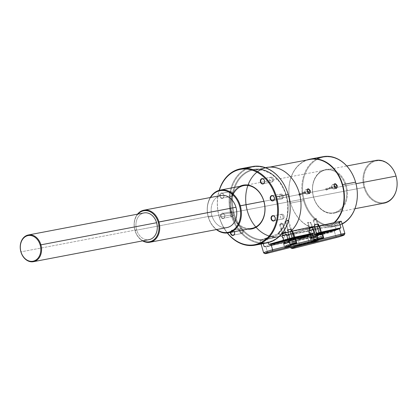 <?xml version="1.0" encoding="UTF-8"?>
<svg xmlns="http://www.w3.org/2000/svg" width="418" height="418" viewBox="0 0 418 418"><rect width="100%" height="100%" fill="white"/><g stroke="black" fill="none" stroke-linecap="round" stroke-linejoin="round"><path stroke-width="0.31" stroke-dasharray="2.09 1.57" d="M266.632 167.419A35.347 27.457 -100.8 0 0 245.779 204.036A35.347 27.457 -100.8 0 0 274.767 237.215L275.629 236.933A35.075 27.248 79.2 0 1 246.212 204.433A35.075 27.248 79.2 0 1 266.851 167.655A35.075 27.248 79.2 0 1 298.238 189.965A35.075 27.248 79.2 0 1 290.285 231.52L291.774 231.164L291.127 231.467L288.044 220.788L288.676 220.469L286.549 219.915L288.044 220.788L285.045 221.519L286.549 219.915L288.044 220.788L288.692 220.485L285.687 221.237L288.77 231.917L291.769 231.154L288.122 232.204L290.379 231.666A35.347 27.457 -100.8 0 0 288.608 174.839A35.347 27.457 -100.8 0 0 246.453 189.803A35.347 27.457 -100.8 0 0 274.767 237.215L324.713 227.69L340.325 222.146A35.347 27.457 79.2 0 1 329.812 227.34A35.347 27.457 79.2 0 1 324.713 227.69L318.155 228.939A35.347 27.457 -100.8 0 1 290.646 203.096A35.347 27.457 -100.8 0 0 318.155 228.939L318.683 228.724A35.075 27.248 -100.8 0 1 289.266 196.225A35.075 27.248 -100.8 0 1 309.905 159.446M291.701 231.144L291.884 231.494L316.348 226.833L318.516 226.034L318.756 226.373L332.906 223.677A35.075 27.248 -100.8 0 0 334.034 222.695A35.075 27.248 -100.8 0 1 332.906 223.677L333.768 223.395A35.347 27.457 -100.8 0 0 334.693 222.554A35.347 27.457 -100.8 0 1 333.768 223.395L314.895 227.397L318.516 226.034L318.756 226.373L291.884 231.494L291.701 231.144L291.884 231.494L290.379 231.666M313.15 229.231L309.597 230.255L313.15 229.231L311.232 222.585L310.475 222.449C311.682 222.674 310.919 222.82 308.186 222.888L307.418 222.689L310.475 222.449C311.682 222.674 310.919 222.82 308.186 222.888L307.418 222.689L310.475 222.449L312.518 229.524L310.464 230.125L312.032 229.994L309.623 230.454L313.474 229.404L312.032 229.994L318.683 228.724A35.075 27.248 -100.8 0 1 289.266 196.246A35.075 27.248 -100.8 0 1 309.869 159.451M279.564 224.696L280.201 224.414L283.284 235.094L286.293 234.341L285.64 234.644L282.558 223.964L279.553 224.717L283.211 223.661L282.558 223.964L283.19 223.651L281.063 223.092L282.558 223.964L279.564 224.696L281.063 223.092L282.558 223.964L285.64 234.644L282.636 235.386L286.283 234.336L283.65 235.235L285.16 235.115L282.678 235.585L286.617 234.519L285.16 235.115L309.623 230.454L310.229 229.957L308.186 222.888L310.229 229.957L312.518 229.524L310.475 222.449M307.841 188.847L305.574 189.861A2.268 1.416 -109.5 0 0 304.999 192.238L307.272 191.413L304.999 192.238A2.268 1.416 70.5 0 0 307.089 194.13A2.268 1.416 70.5 0 0 307.93 192.74M305.574 189.861A2.268 1.416 -109.5 0 1 307.115 190.425M304.941 190.702A2.268 1.416 -109.5 0 0 304.999 192.238L304.576 192.552A0.679 0.423 -109.5 0 1 305.417 192.39L298.577 194.678L299.22 195.243L299.419 194.516L298.765 193.962L298.577 194.678L326.327 189.391L299.419 194.516L305.417 192.39A0.679 0.423 70.5 0 1 304.9 193.043L306.07 193.879A2.268 1.416 70.5 0 0 307.591 193.79A2.268 1.416 70.5 0 0 307.8 191.705A2.268 1.416 -109.5 0 0 306.321 189.85A2.268 1.416 -109.5 0 0 304.941 190.702L304.56 192.087M306.07 193.879A2.268 1.416 70.5 0 1 304.999 192.238L304.576 192.552A0.679 0.423 70.5 0 0 304.9 193.043M304.576 192.552A0.679 0.423 70.5 0 0 305.417 192.39A0.679 0.423 -109.5 0 0 304.576 192.552L298.577 194.678L263.852 201.298L298.577 194.678L304.576 192.552M233.207 194.161A21.752 16.898 79.2 0 0 231.854 212.657L231.117 212.861A22.295 17.321 79.2 0 1 239.707 186.386A22.295 17.321 79.2 0 0 231.117 212.861A22.295 17.321 79.2 0 0 247.853 229.121A22.295 17.321 79.2 0 1 231.117 212.861L231.854 212.657A21.752 16.898 79.2 0 0 251.918 228.343A21.752 16.898 79.2 0 1 231.854 212.657L313.594 197.077A21.752 16.898 79.2 0 1 323.574 170.56A21.752 16.898 79.2 0 1 345.587 185.723A21.752 16.898 79.2 0 1 333.658 212.767A21.752 16.898 79.2 0 1 313.594 197.077L313.526 197.155A22.295 17.321 79.2 0 1 323.762 169.974A22.295 17.321 79.2 0 1 346.323 185.514A22.295 17.321 79.2 0 1 336.093 212.694A22.295 17.321 79.2 0 1 313.526 197.155A22.295 17.321 79.2 0 1 323.762 169.974A22.295 17.321 79.2 0 1 346.323 185.514A22.295 17.321 79.2 0 1 336.093 212.694A22.295 17.321 79.2 0 1 313.526 197.155L313.594 197.077A21.752 16.898 79.2 0 1 325.517 170.032A21.752 16.898 79.2 0 1 345.587 185.723L326.327 189.391L325.674 188.831L325.486 189.553L326.129 190.112L326.327 189.391L345.587 185.723A21.752 16.898 79.2 0 1 335.602 212.239A21.752 16.898 79.2 0 1 313.594 197.077L231.854 212.657A21.752 16.898 79.2 0 1 243.772 185.613L325.517 170.032M266.903 242.926A38.879 30.206 79.2 0 1 231.029 214.883L219.257 217.13A38.879 30.206 -100.8 0 1 219.173 190.347A38.879 30.206 -100.8 0 0 219.257 217.13L219.319 217.052A38.336 29.782 -100.8 0 1 219.345 190.3A38.336 29.782 -100.8 0 0 219.319 217.052A38.336 29.782 -100.8 0 0 227.476 232.972A38.336 29.782 -100.8 0 1 219.319 217.052L219.257 217.13A38.879 30.206 -100.8 0 0 227.303 232.988A38.879 30.206 -100.8 0 1 219.257 217.13L231.029 214.883A38.879 30.206 79.2 0 1 252.347 166.542M222.611 198.331A2.717 2.111 79.2 0 1 219.858 196.434A2.717 2.111 79.2 0 1 221.106 193.121A2.717 2.111 79.2 0 1 223.855 195.013A2.717 2.111 79.2 0 1 222.611 198.331L222.7 198.038A2.445 1.902 79.2 0 1 220.223 196.329A2.445 1.902 79.2 0 1 221.347 193.346A2.445 1.902 79.2 0 1 223.823 195.054A2.445 1.902 79.2 0 1 222.7 198.038A2.445 1.902 79.2 0 1 222.48 198.095A2.445 1.902 79.2 0 1 220.187 196.188A2.445 1.902 79.2 0 1 221.347 193.346A2.445 1.902 79.2 0 1 221.566 193.288A2.445 1.902 79.2 0 1 223.86 195.196A2.445 1.902 79.2 0 1 222.7 198.038L222.611 198.331A2.717 2.111 79.2 0 1 219.858 196.434A2.717 2.111 79.2 0 1 221.106 193.121A2.717 2.111 79.2 0 1 223.855 195.013A2.717 2.111 79.2 0 1 222.611 198.331M223.473 218.447A2.717 2.111 79.2 0 1 220.72 216.555A2.717 2.111 79.2 0 1 221.968 213.237A2.717 2.111 79.2 0 1 224.722 215.134A2.717 2.111 79.2 0 1 223.473 218.447L223.567 218.154A2.445 1.902 79.2 0 1 221.091 216.451A2.445 1.902 79.2 0 1 222.214 213.467A2.445 1.902 79.2 0 1 224.691 215.171A2.445 1.902 79.2 0 1 223.567 218.154A2.445 1.902 79.2 0 1 223.348 218.217A2.445 1.902 79.2 0 1 221.054 216.31A2.445 1.902 79.2 0 1 222.214 213.467A2.445 1.902 79.2 0 1 222.433 213.41A2.445 1.902 79.2 0 1 224.727 215.312A2.445 1.902 79.2 0 1 223.567 218.154L223.473 218.447A2.717 2.111 79.2 0 1 220.72 216.555A2.717 2.111 79.2 0 1 221.968 213.237A2.717 2.111 79.2 0 1 224.722 215.134A2.717 2.111 79.2 0 1 223.473 218.447M233.396 235.094L242.309 233.39A2.445 1.902 79.2 0 1 239.833 231.687A2.445 1.902 79.2 0 1 240.956 228.703L232.042 230.402A2.445 1.902 79.2 0 1 232.262 230.344A2.445 1.902 79.2 0 1 234.555 232.251A2.445 1.902 79.2 0 1 233.396 235.094L242.309 233.39A2.445 1.902 -100.8 0 0 243.433 230.407A2.445 1.902 -100.8 0 0 240.956 228.703L242.544 230.877L242.309 233.39A2.445 1.902 -100.8 0 0 243.469 230.548A2.445 1.902 -100.8 0 0 241.176 228.646A2.445 1.902 -100.8 0 0 240.956 228.703L242.544 230.877L242.309 233.39A2.445 1.902 79.2 0 1 242.09 233.453A2.445 1.902 79.2 0 1 239.796 231.546A2.445 1.902 79.2 0 1 240.956 228.703L232.042 230.402A2.445 1.902 79.2 0 0 230.804 232.371A2.445 1.902 79.2 0 1 232.042 230.402L231.802 230.172A2.717 2.111 79.2 0 0 230.417 232.445A2.717 2.111 79.2 0 1 231.802 230.172A2.717 2.111 79.2 0 1 234.414 231.682A2.717 2.111 79.2 0 0 231.802 230.172L232.042 230.402A2.445 1.902 79.2 0 1 234.367 231.692M260.874 243.286A38.879 30.206 79.2 0 1 231.029 214.883L231.765 214.68A38.336 29.782 79.2 0 1 249.358 167.942A38.336 29.782 79.2 0 1 288.159 194.657A38.336 29.782 79.2 0 1 270.561 241.4A38.336 29.782 79.2 0 1 231.765 214.68A38.336 29.782 79.2 0 1 249.358 167.942A38.336 29.782 79.2 0 1 288.159 194.657A38.336 29.782 79.2 0 1 270.561 241.4A38.336 29.782 79.2 0 1 231.765 214.68L231.029 214.883A38.879 30.206 79.2 0 1 246.604 168.423M277.427 234.137L282.27 233.213L278.336 233.756L260.236 240.183L278.336 233.756A35.891 27.881 -100.8 0 0 275.201 176.615A35.891 27.881 -100.8 0 0 232.863 191.643A35.891 27.881 -100.8 0 0 260.236 240.183L261.814 239.676A35.347 27.457 79.2 0 1 232.826 206.502A35.347 27.457 79.2 0 1 253.679 169.886A35.347 27.457 79.2 0 1 285.275 192.275A35.347 27.457 79.2 0 1 277.427 234.137L283.65 226.133L287.255 215.662L287.772 203.916L285.139 192.249L279.658 182.002L271.972 174.348L262.969 170.157L253.679 169.886A35.347 27.457 79.2 0 1 285.275 192.27A35.347 27.457 79.2 0 1 277.427 234.137L278.336 233.756A35.891 27.881 -100.8 0 0 275.201 176.615A35.891 27.881 -100.8 0 0 232.863 191.643A35.891 27.881 -100.8 0 0 260.236 240.183L274.767 237.21L261.814 239.676A35.347 27.457 79.2 0 1 232.826 206.502A35.347 27.457 79.2 0 1 253.679 169.886L265.367 167.655M291.884 231.494L287.934 232.539L290.285 231.52A35.075 27.248 79.2 0 0 288.551 174.912A35.075 27.248 79.2 0 0 246.719 190.357A35.075 27.248 79.2 0 0 275.629 236.933L282.678 235.585M288.676 220.469L285.687 221.237L286.549 219.915L285.687 221.237L288.77 231.917L288.117 232.22L291.127 231.467L288.044 220.788L285.045 221.519M318.756 226.373L318.516 226.034L315.078 227.073L317.764 226.18L315.71 226.781L313.672 219.706C312.873 220.892 313.636 220.746 315.961 219.272L317.999 226.342L315.083 227.063L315.71 226.781L313.672 219.706L313.16 220.427L315.961 219.272L316.494 218.64L314.461 219.084L313.672 219.706L315.365 218.609L314.461 219.084L316.405 218.713L315.365 218.609L316.405 218.713L316.243 218.442M318.516 226.034L317.999 226.342L315.961 219.272L316.405 218.713M308.959 222.397L307.413 222.7L308.959 222.397M316.692 158.929A35.347 27.457 79.2 0 0 303.593 200.63L304.33 200.421A34.804 27.034 79.2 0 1 320.303 157.994A34.804 27.034 79.2 0 1 355.519 182.248A34.804 27.034 79.2 0 1 339.547 224.68A34.804 27.034 79.2 0 1 304.33 200.421A34.804 27.034 79.2 0 1 320.303 157.994A34.804 27.034 79.2 0 1 355.519 182.248A34.804 27.034 79.2 0 1 339.547 224.68A34.804 27.034 79.2 0 1 304.33 200.421L303.593 200.63A35.347 27.457 79.2 0 0 342.154 224.048A35.347 27.457 79.2 0 1 336.203 226.122A35.347 27.457 79.2 0 1 303.593 200.63L290.646 203.096A35.347 27.457 -100.8 0 1 306.734 160.052A35.347 27.457 -100.8 0 0 290.646 203.096L303.593 200.63A35.347 27.457 79.2 0 1 322.915 156.687M340.325 222.146L324.713 227.69A35.347 27.457 79.2 0 0 340.325 222.146M331.85 185.571A2.268 1.416 -109.5 0 0 331.908 187.112L325.486 189.553L331.484 187.421A0.679 0.423 -109.5 0 1 332.326 187.259L326.327 189.391L332.326 187.259A0.679 0.423 70.5 0 1 331.484 187.421A0.679 0.423 70.5 0 0 332.326 187.259L334.316 186.689L332.326 187.259A0.679 0.423 -109.5 0 0 331.484 187.421L331.908 187.112A2.268 1.416 70.5 0 0 332.979 188.748A2.268 1.416 70.5 0 0 334.499 188.659A2.268 1.416 70.5 0 0 334.708 186.574A2.268 1.416 -109.5 0 0 333.235 184.725A2.268 1.416 -109.5 0 0 331.85 185.571L331.469 186.961M336.396 188.361L333.998 188.999A2.268 1.416 70.5 0 1 331.908 187.112A2.268 1.416 -109.5 0 1 332.482 184.735A2.268 1.416 -109.5 0 1 334.024 185.294M333.998 188.999A2.268 1.416 70.5 0 0 334.839 187.609M282.709 235.418L283.284 235.094L280.201 224.414L281.063 223.092L280.201 224.414L283.19 223.651M281.8 214.225L272.886 215.923A2.445 1.902 79.2 0 1 275.18 217.83A2.445 1.902 79.2 0 1 274.02 220.673L282.934 218.969A2.445 1.902 -100.8 0 0 284.057 215.986A2.445 1.902 -100.8 0 0 281.58 214.282L283.164 216.456L282.934 218.969A2.445 1.902 -100.8 0 0 284.094 216.127A2.445 1.902 -100.8 0 0 281.8 214.225A2.445 1.902 -100.8 0 0 281.58 214.282L283.164 216.456L282.934 218.969A2.445 1.902 79.2 0 1 282.714 219.032A2.445 1.902 79.2 0 1 280.421 217.125A2.445 1.902 79.2 0 1 281.58 214.282L272.667 215.981M273.111 215.897L281.58 214.282A2.445 1.902 79.2 0 0 280.457 217.266A2.445 1.902 79.2 0 0 282.934 218.969L274.02 220.673M280.938 194.104L272.024 195.802A2.445 1.902 79.2 0 1 274.318 197.709A2.445 1.902 79.2 0 1 273.158 200.551L282.072 198.853A2.445 1.902 -100.8 0 0 283.195 195.87A2.445 1.902 -100.8 0 0 280.718 194.161L282.302 196.335L282.072 198.853A2.445 1.902 -100.8 0 0 283.232 196.011A2.445 1.902 -100.8 0 0 280.938 194.104A2.445 1.902 -100.8 0 0 280.718 194.161L282.302 196.335L282.072 198.853A2.445 1.902 79.2 0 1 281.852 198.911A2.445 1.902 79.2 0 1 279.558 197.003A2.445 1.902 79.2 0 1 280.718 194.161L271.805 195.864M272.249 195.776L280.718 194.161A2.445 1.902 79.2 0 0 279.595 197.144A2.445 1.902 79.2 0 0 282.072 198.853L273.158 200.551M271.104 177.169L262.19 178.867A2.445 1.902 79.2 0 1 264.484 180.775A2.445 1.902 79.2 0 1 263.324 183.617L272.238 181.919A2.445 1.902 -100.8 0 0 273.362 178.935A2.445 1.902 -100.8 0 0 270.885 177.227L272.473 179.4L272.238 181.919A2.445 1.902 -100.8 0 0 273.398 179.076A2.445 1.902 -100.8 0 0 271.104 177.169A2.445 1.902 -100.8 0 0 270.885 177.227L272.473 179.4L272.238 181.919A2.445 1.902 79.2 0 1 272.019 181.976A2.445 1.902 79.2 0 1 269.725 180.069A2.445 1.902 79.2 0 1 270.885 177.227L261.971 178.925M262.415 178.841L270.885 177.227A2.445 1.902 79.2 0 0 269.762 180.21A2.445 1.902 79.2 0 0 272.238 181.919L263.324 183.617M230.261 191.648L221.347 193.346L230.261 191.648A2.445 1.902 79.2 0 0 229.101 194.49A2.445 1.902 79.2 0 0 231.394 196.397A2.445 1.902 79.2 0 0 231.614 196.34L222.7 198.038L231.614 196.34A2.445 1.902 -100.8 0 0 232.774 193.497A2.445 1.902 -100.8 0 0 230.48 191.59A2.445 1.902 -100.8 0 0 230.261 191.648L231.849 193.821L231.614 196.34A2.445 1.902 -100.8 0 0 232.737 193.356A2.445 1.902 -100.8 0 0 230.261 191.648A2.445 1.902 79.2 0 0 229.137 194.631A2.445 1.902 79.2 0 0 231.614 196.34L231.849 193.821L230.261 191.648M231.128 211.769L222.214 213.467L231.128 211.769A2.445 1.902 79.2 0 0 229.968 214.612A2.445 1.902 79.2 0 0 232.262 216.519A2.445 1.902 79.2 0 0 232.481 216.456L223.567 218.154L232.481 216.456A2.445 1.902 -100.8 0 0 233.641 213.614A2.445 1.902 -100.8 0 0 231.347 211.707A2.445 1.902 -100.8 0 0 231.128 211.769L232.711 213.938L232.481 216.456A2.445 1.902 -100.8 0 0 233.605 213.473A2.445 1.902 -100.8 0 0 231.128 211.769A2.445 1.902 79.2 0 0 230.004 214.753A2.445 1.902 79.2 0 0 232.481 216.456L232.711 213.938L231.128 211.769M395.977 176.182A21.208 16.474 79.2 0 1 386.242 202.04A21.208 16.474 79.2 0 1 364.783 187.259A21.208 16.474 79.2 0 1 374.512 161.4A21.208 16.474 79.2 0 1 395.977 176.182L395.977 176.182A21.208 16.474 79.2 0 1 386.242 202.04A21.208 16.474 79.2 0 1 364.783 187.259L364.047 187.463A21.752 16.898 79.2 0 1 375.965 160.418A21.752 16.898 79.2 0 0 364.047 187.463A21.752 16.898 79.2 0 0 384.105 203.153A21.752 16.898 79.2 0 1 364.047 187.463L364.783 187.259A21.208 16.474 79.2 0 1 374.512 161.4A21.208 16.474 79.2 0 1 395.977 176.182M356.005 183.732L263.852 201.298L356.005 183.732M208.31 217.146A21.752 16.898 -100.8 0 0 216.383 229.581A21.752 16.898 -100.8 0 1 208.31 217.146L364.047 187.463L208.31 217.146A21.752 16.898 -100.8 0 1 210.275 197.531A21.752 16.898 -100.8 0 0 208.31 217.146L208.373 217.067A21.208 16.474 -100.8 0 0 216.686 229.524A21.208 16.474 -100.8 0 1 208.373 217.067L208.31 217.146M210.578 197.474A21.208 16.474 -100.8 0 0 208.373 217.067A21.208 16.474 -100.8 0 1 210.578 197.474M220.85 195.514A16.312 12.671 -100.8 0 0 211.973 215.787A16.312 12.671 -100.8 0 0 226.958 227.564A16.312 12.671 -100.8 0 1 211.973 215.787L134.946 230.47A16.312 12.671 -100.8 0 0 142.606 240.872A16.312 12.671 -100.8 0 1 134.946 230.47L135.009 230.391A15.769 12.253 -100.8 0 0 143.055 240.789A15.769 12.253 -100.8 0 1 135.009 230.391L134.946 230.47A16.312 12.671 -100.8 0 1 137.517 214.168A16.312 12.671 -100.8 0 0 134.946 230.47L211.973 215.787A16.312 12.671 -100.8 0 1 220.85 195.514M137.961 214.084A15.769 12.253 -100.8 0 0 135.009 230.391A15.769 12.253 -100.8 0 1 137.961 214.084M144.006 212.929A13.595 10.56 -100.8 0 0 136.608 229.822A13.595 10.56 -100.8 0 0 149.095 239.639A13.595 10.56 -100.8 0 1 136.608 229.822L20.9 251.876L136.608 229.822A13.595 10.56 -100.8 0 1 144.006 212.929M263.256 243.621L262.316 240.366A6.688 0.502 163.9 0 1 260.101 240.622A6.688 0.502 163.9 0 1 266.961 238.119L281.633 233.991L266.961 238.119A6.688 0.502 163.9 0 0 260.581 240.272A6.688 0.502 163.9 0 0 262.316 240.366L281.972 236.107A4.081 0.303 163.9 0 0 284.271 235.522L307.601 228.959A6.688 0.502 163.9 0 0 314.461 226.462A6.688 0.502 163.9 0 1 307.601 228.959L309.404 235.214L286.074 241.776L286.262 242.247A3.532 0.266 -16.1 0 1 284.271 242.748L267.274 246.432L306.237 236.625L286.262 242.247A3.532 0.266 -16.1 0 1 284.271 242.748L267.274 246.432L306.237 236.625L286.262 242.247L286.074 241.776A4.081 0.303 -16.1 0 1 283.775 242.356L264.119 246.62L267.489 246.636L306.373 236.844L309.404 235.214L286.074 241.776A4.081 0.303 -16.1 0 1 283.775 242.356L284.271 242.748L283.775 242.356L264.119 246.62L262.316 240.366L281.972 236.107A4.081 0.303 163.9 0 0 284.271 235.522L307.601 228.959L309.404 235.214L307.387 236.149L309.012 241.771L267.499 252.221A6.688 0.502 -16.1 0 1 263.664 252.895A6.688 0.502 -16.1 0 0 267.499 252.221L268.215 253.068L267.499 252.221L265.858 246.526L267.489 246.636L306.373 236.844L307.387 236.149L309.012 241.771L309.728 242.618L309.012 241.771L267.499 252.221L265.858 246.526M287.866 232.492L292.375 231.274L294.241 237.774L289.58 239.326L294.376 238.119L289.366 239.462L294.58 237.957L289.58 239.326L294.058 237.92L294.376 238.119L294.251 237.785L289.554 239.127L294.058 237.92L292.182 231.41L287.866 232.492L289.742 239.007L287.866 232.492M282.38 235.674L286.889 234.451L288.77 240.967L284.261 242.184L283.885 242.639L289.094 241.139L284.094 242.508L288.89 241.301L284.094 242.508L288.76 240.951L284.068 242.32L288.89 241.301L286.696 234.587L282.187 235.809L284.261 242.184L282.38 235.674M295.301 238.197L288.822 239.827L295.301 238.197M266.961 238.119L268.262 242.623L266.961 238.119M295.38 238.479L288.901 240.11L295.38 238.479M317.988 238.746A6.688 0.502 -16.1 0 1 309.012 241.771A6.688 0.502 -16.1 0 0 317.988 238.746M284.271 235.522L286.074 241.776L284.271 235.522M281.972 236.107L283.775 242.356L281.972 236.107M334.51 223.834A6.688 0.502 163.9 0 0 341.37 221.331A6.688 0.502 163.9 0 1 334.51 223.834L336.312 230.083L312.988 236.645L313.171 237.116A3.532 0.266 -16.1 0 1 311.18 237.623L294.183 241.306L333.146 231.494L313.171 237.116A3.532 0.266 -16.1 0 1 311.18 237.623L294.183 241.306L333.146 231.494L313.171 237.116L312.988 236.645A4.081 0.303 -16.1 0 1 310.684 237.231L291.027 241.489L294.397 241.505L333.287 231.718L333.146 231.494L333.287 231.718L336.312 230.083L312.988 236.645A4.081 0.303 -16.1 0 1 310.684 237.231L311.18 237.623L310.684 237.231L291.027 241.489L294.397 241.505L333.287 231.718L336.312 230.083L334.51 223.834L311.18 230.396L312.988 236.645L311.18 230.396L334.51 223.834M287.009 235.491A6.688 0.502 163.9 0 1 293.87 232.993L314.66 227.141L293.87 232.993A6.688 0.502 163.9 0 0 287.49 235.146A6.688 0.502 163.9 0 0 289.225 235.24L308.881 230.976A4.081 0.303 163.9 0 0 311.18 230.396A4.081 0.303 163.9 0 1 308.881 230.976L310.684 237.231L308.881 230.976L289.225 235.24L291.027 241.489L289.225 235.24A6.688 0.502 163.9 0 1 287.009 235.491L290.541 247.733M314.775 227.366L319.284 226.143L321.149 232.643L316.489 234.2L321.285 232.993L316.274 234.331L321.489 232.826L316.489 234.2L320.967 232.789L321.285 232.993L321.16 232.654L316.463 233.996L320.967 232.789L319.091 226.279L314.582 227.502L316.656 233.876L314.775 227.366M309.289 230.543L313.798 229.325L315.679 235.836L311.17 237.058L310.793 237.513L316.003 236.008L311.008 237.377L315.799 236.17L311.008 237.377L315.668 235.825L310.976 237.194L315.799 236.17L313.605 229.461L309.095 230.679L311.17 237.058L309.289 230.543M299.142 238.877L316.625 233.955L299.142 238.877L322.21 233.066L299.142 238.877L299.152 239.174L297.903 239.049L299.528 244.671L316.969 240.277L299.528 244.671L299.476 245.194L299.528 244.671A6.688 0.502 -16.1 0 0 291.336 247.247A6.688 0.502 -16.1 0 1 299.528 244.671L297.903 239.049L295.678 239.242L316.463 233.396L295.678 239.242L293.87 232.993L295.678 239.242L299.152 239.174L299.142 238.877M292.767 241.395L294.408 247.09A6.688 0.502 -16.1 0 1 290.573 247.764A6.688 0.502 -16.1 0 0 294.408 247.09L295.124 247.937L294.408 247.09L335.92 236.64L334.295 231.018L335.92 236.64L336.636 237.487L335.92 236.64L294.408 247.09L292.767 241.395M322.288 233.349L299.152 239.174L322.288 233.349M344.897 233.62A6.688 0.502 -16.1 0 1 335.92 236.64A6.688 0.502 -16.1 0 0 344.897 233.615M294.408 239.206L290.928 240.078L290.615 238.981L289.862 239.336L290.196 239.326L290.51 240.423L290.928 240.078L290.615 238.981L288.77 239.65L289.355 239.624L289.669 240.721L290.928 240.078L293.655 239.556L290.024 240.653L294.356 239.425L289.084 240.742L290.51 240.423L290.196 239.326L289.355 239.624L289.669 240.721L290.223 240.193L294.356 239.425L294.042 238.328L289.705 239.556L293.337 238.464L290.615 238.981L294.094 238.114L294.408 239.206L293.655 239.556L293.337 238.464L294.094 238.114M294.147 238.291L289.705 239.556L290.024 240.653L289.705 239.556L290.547 239.258L290.865 240.355L290.024 240.653L294.356 239.425L294.042 238.328L295.186 237.8M293.655 239.556L290.865 240.355L290.547 239.258L293.337 238.464L293.655 239.556M288.927 242.388L285.447 243.255L285.133 242.163L284.376 242.513L284.71 242.508L285.024 243.6L284.695 243.61L285.447 243.255L285.133 242.163L283.869 242.806L284.428 242.299L288.556 241.51L284.224 242.738L288.608 241.29L288.927 242.388L284.538 243.83L290.014 242.074L283.603 243.924L288.169 242.738L287.856 241.646L288.608 241.29M283.869 242.806L283.284 242.827L284.428 242.299L289.7 240.977L284.224 242.738L284.538 243.83L284.224 242.738L285.066 242.44L285.379 243.532L284.538 243.83L288.875 242.602L288.556 241.51L288.875 242.602L284.747 243.391L284.428 242.299L284.747 243.391L284.188 243.898L285.024 243.6L284.71 242.508L283.869 242.806L284.188 243.898L283.869 242.806M288.169 242.738L285.379 243.532L285.066 242.44L287.856 241.646L288.169 242.738M321.055 233.166L316.771 234.205L317.105 234.2L317.419 235.292L317.842 234.947L317.523 233.855L315.679 234.519L315.992 235.616L322.409 233.761L315.992 235.616M322.095 232.669L316.619 234.43L316.933 235.522L316.619 234.43L317.455 234.132L317.774 235.224L316.933 235.522L321.264 234.294L317.131 235.062L316.578 235.59L316.264 234.498L315.679 234.519M321.264 234.294L320.951 233.202L321.264 234.294M320.564 234.43L320.251 233.338L321.003 232.983L317.523 233.855L317.842 234.947L320.564 234.43L317.774 235.224L317.455 234.132L320.251 233.338L320.564 234.43M316.578 235.59L317.419 235.292L317.105 234.2L316.264 234.498L316.578 235.59M315.836 237.257L312.356 238.129L312.042 237.032L311.285 237.387L311.619 237.377L311.938 238.474L311.603 238.479L312.356 238.129L312.042 237.032L310.778 237.675L311.337 237.168L315.465 236.379L311.133 237.612L314.764 236.515L312.042 237.032L315.517 236.165L315.836 237.257L311.447 238.704L316.922 236.943L310.511 238.793L315.078 237.607L314.764 236.515L315.517 236.165M310.778 237.675L310.198 237.701L311.337 237.168L316.609 235.851L311.133 237.612L311.447 238.704L311.133 237.612L311.974 237.309L312.288 238.406L311.447 238.704L315.783 237.476L315.465 236.379L315.783 237.476L311.656 238.26L311.337 237.168L311.656 238.26L311.096 238.772L311.938 238.474L311.619 237.377L310.778 237.675L311.096 238.772L310.778 237.675M315.078 237.607L312.288 238.406L311.974 237.309L314.764 236.515L315.078 237.607M291.017 244.859L290.834 244.702A3.532 0.266 163.9 0 1 290.04 244.76L290.04 244.755A3.532 0.266 163.9 0 0 290.834 244.702L289.695 240.742A3.532 0.266 -16.1 0 1 288.895 240.799A3.532 0.266 -16.1 0 0 289.695 240.742A3.532 0.266 -16.1 0 0 293.488 239.733A3.532 0.266 -16.1 0 0 295.688 238.84A3.532 0.266 -16.1 0 1 293.488 239.733A3.532 0.266 -16.1 0 1 289.695 240.742L290.834 244.702A3.532 0.266 163.9 0 0 294.633 243.689A3.532 0.266 163.9 0 0 296.832 242.795C297.067 242.346 295.228 242.733 291.309 243.966C289.601 244.629 289.507 244.927 291.038 244.859L290.834 244.702A3.532 0.266 163.9 0 0 294.633 243.689A3.532 0.266 163.9 0 0 296.832 242.795L296.832 242.795M287.291 230.328L291.471 229.121L287.291 230.328L290.097 240.402L293.833 239.044L290.144 240.214L294.46 239.143L292.041 231.102M290.531 240.444L290.635 240.178L290.531 240.444M290.98 229.158L291.43 230.71L290.98 229.158L290.453 228.986L290.792 228.949L287.772 229.822L290.453 228.986L291.445 229.106L287.777 230.292L290.635 240.178L287.777 230.292L288.117 229.811L287.302 230.302L290.98 229.158M291.571 231.217L293.833 239.044L291.571 231.217M292.344 244.206L291.743 242.121L291.132 242.435L291.733 244.52L291.132 242.435L294.659 241.369L295.26 243.454L294.659 241.369L291.132 242.435L294.659 241.369L291.743 242.121L292.344 244.206M294.105 243.673L293.504 241.588L294.105 243.673M294.596 243.579L294.047 241.682L294.596 243.579M292.819 244.065L292.281 242.215L292.819 244.065M285.353 247.879A3.532 0.266 163.9 0 0 289.151 246.871A3.532 0.266 163.9 0 0 291.346 245.977A3.532 0.266 163.9 0 0 290.552 246.035A3.532 0.266 163.9 0 0 286.753 247.043A3.532 0.266 163.9 0 0 284.553 247.937A3.532 0.266 163.9 0 0 285.353 247.879A3.532 0.266 163.9 0 0 289.151 246.871A3.532 0.266 163.9 0 0 291.346 245.977A3.532 0.266 163.9 0 0 290.552 246.035A3.532 0.266 163.9 0 0 286.753 247.043A3.532 0.266 163.9 0 0 284.553 247.937A3.532 0.266 163.9 0 0 285.353 247.879L284.209 243.919A3.532 0.266 -16.1 0 1 283.414 243.976A3.532 0.266 -16.1 0 1 285.609 243.083A3.532 0.266 -16.1 0 1 289.408 242.074A3.532 0.266 -16.1 0 1 290.207 242.017A3.532 0.266 -16.1 0 1 288.007 242.91A3.532 0.266 -16.1 0 1 284.209 243.919L285.353 247.879M283.414 243.976L284.553 247.937C284.224 247.623 286.105 246.949 290.196 245.909C291.905 245.805 291.863 246.092 290.076 246.772L285.551 248.036L290.453 246.301L285.551 248.036C284.026 248.104 284.115 247.806 285.828 247.142C289.747 245.915 291.586 245.528 291.346 245.977L290.207 242.017M290.453 246.301L289.408 242.074L290.453 246.301M284.209 243.919A3.532 0.266 -16.1 0 1 284.621 243.412A3.532 0.266 -16.1 0 1 289.408 242.074A3.532 0.266 -16.1 0 1 288.995 242.581A3.532 0.266 -16.1 0 1 284.209 243.919M281.805 233.505L284.611 243.579L288.566 242.372L285.05 243.621L288.347 242.221L284.658 243.391L288.979 242.32L285.985 232.298L281.805 233.505L285.494 232.335L288.347 242.221L285.494 232.335L285.985 232.298M285.05 243.621L285.149 243.36L285.05 243.621M282.296 233.474L285.149 243.36L282.296 233.474L282.636 232.993L285.306 232.126L282.286 232.998L284.966 232.162L281.816 233.479L285.494 232.335L284.966 232.162L285.959 232.283L282.296 233.474M286.858 247.383L289.779 246.636L286.246 247.696L286.858 247.383L286.257 245.303L285.646 245.612L286.246 247.696L288.624 246.855L288.023 244.77L285.646 245.612L286.246 247.696L287.401 247.477L286.8 245.392L289.178 244.551L289.779 246.636L289.167 246.944L288.566 244.859L289.178 244.551L288.023 244.77L289.178 244.551L289.779 246.636L288.624 246.855L288.023 244.77L286.257 245.303L286.858 247.383M289.167 246.944L287.401 247.477L286.8 245.392L285.646 245.612L288.566 244.859L289.167 246.944M315.804 235.668A3.532 0.266 -16.1 0 1 316.964 235.125A3.532 0.266 -16.1 0 0 316.604 235.611L317.743 239.571A3.532 0.266 163.9 0 1 316.948 239.629A3.532 0.266 163.9 0 1 317.722 239.227A3.532 0.266 163.9 0 0 316.948 239.629L315.804 235.668A3.532 0.266 -16.1 0 0 316.604 235.611A3.532 0.266 -16.1 0 0 320.397 234.602A3.532 0.266 -16.1 0 0 322.597 233.709A3.532 0.266 -16.1 0 1 320.402 234.602A3.532 0.266 -16.1 0 1 316.604 235.611L317.743 239.571A3.532 0.266 163.9 0 0 321.541 238.563A3.532 0.266 163.9 0 0 323.741 237.67C323.976 237.22 322.137 237.607 318.218 238.835C316.51 239.498 316.416 239.796 317.946 239.728L317.743 239.571A3.532 0.266 163.9 0 0 321.541 238.563A3.532 0.266 163.9 0 0 323.741 237.67L323.741 237.67M314.2 225.197L318.38 223.991L314.2 225.197L317.006 235.271L320.742 233.913L317.053 235.083L321.369 234.012L318.95 225.971M317.44 235.313L317.544 235.047L317.44 235.313M318.485 226.086L320.742 233.913L318.485 226.086M314.686 225.161L317.544 235.047L314.686 225.161L315.026 224.685L317.701 223.818L314.681 224.691L317.361 223.855L314.211 225.171L317.889 224.027L317.361 223.855L318.354 223.975L314.686 225.161M317.926 239.728L317.743 239.571A3.532 0.266 163.9 0 1 316.948 239.629L317.915 238.944L322.889 237.544M319.253 239.075L318.652 236.996L318.041 237.304L318.641 239.389L318.041 237.304L321.567 236.243L322.168 238.328L321.567 236.243L318.041 237.304L321.567 236.243L318.652 236.996L319.253 239.075M321.014 238.547L320.413 236.463L321.014 238.547M321.505 238.453L320.956 236.551L321.505 238.453M319.728 238.934L319.19 237.084L319.728 238.934M312.262 242.754A3.532 0.266 163.9 0 0 316.06 241.74A3.532 0.266 163.9 0 0 318.255 240.846A3.532 0.266 163.9 0 0 317.461 240.904A3.532 0.266 163.9 0 0 313.662 241.912A3.532 0.266 163.9 0 0 311.467 242.811A3.532 0.266 163.9 0 0 312.262 242.754A3.532 0.266 163.9 0 0 316.06 241.74A3.532 0.266 163.9 0 0 318.255 240.846A3.532 0.266 163.9 0 0 317.461 240.904A3.532 0.266 163.9 0 0 313.662 241.912A3.532 0.266 163.9 0 0 311.467 242.811A3.532 0.266 163.9 0 0 312.262 242.754L311.117 238.793A3.532 0.266 -16.1 0 1 310.323 238.85A3.532 0.266 -16.1 0 1 312.518 237.957A3.532 0.266 -16.1 0 1 316.316 236.949A3.532 0.266 -16.1 0 1 317.116 236.891A3.532 0.266 -16.1 0 1 314.916 237.785A3.532 0.266 -16.1 0 1 311.117 238.793L312.262 242.754M310.323 238.85L311.467 242.811C311.133 242.497 313.014 241.818 317.11 240.778C318.814 240.679 318.772 240.967 316.985 241.641L312.46 242.91L317.361 241.17L312.46 242.91C310.935 242.978 311.023 242.68 312.737 242.017C316.656 240.789 318.495 240.397 318.255 240.846L317.116 236.891M317.361 241.17L316.316 236.949L317.361 241.17M311.117 238.793A3.532 0.266 -16.1 0 1 311.53 238.286A3.532 0.266 -16.1 0 1 316.316 236.949A3.532 0.266 -16.1 0 1 315.904 237.45A3.532 0.266 -16.1 0 1 311.117 238.793M308.714 228.38L311.525 238.453L315.475 237.246L311.959 238.495L315.256 237.095L311.567 238.265L315.888 237.194L312.894 227.173L308.714 228.38L312.403 227.209L315.256 237.095L312.403 227.209L312.894 227.173M311.959 238.495L312.058 238.229L311.959 238.495M309.205 228.343L312.058 238.229L309.205 228.343L309.545 227.862L312.22 227L309.195 227.873L311.875 227.037L308.724 228.353L312.403 227.209L311.875 227.037L312.873 227.157L309.205 228.343M313.766 242.257L316.687 241.505L313.155 242.571L313.766 242.257L313.166 240.172L312.554 240.486L313.155 242.571L315.533 241.724L314.932 239.639L312.554 240.486L313.155 242.571L314.31 242.351L313.709 240.266L316.086 239.42L316.687 241.505L316.076 241.818L315.475 239.733L316.086 239.42L314.932 239.639L316.086 239.42L316.687 241.505L315.533 241.724L314.932 239.639L313.166 240.172L313.766 242.257M316.076 241.818L314.31 242.351L313.709 240.266L312.554 240.486L315.475 239.733L316.076 241.818M270.002 167.048L266.846 167.655M309.482 193.487L307.089 194.13M299.22 195.243L305.224 193.111M354.919 208.713L333.658 212.767M287.934 232.539L288.122 232.204M288.692 220.485L291.821 231.185M285.034 221.54L288.117 232.22M314.895 227.397L315.083 227.063M318.631 226.049L316.358 218.473M313.16 220.427L315.078 227.073M309.597 230.255L307.413 222.7M313.474 229.404L313.139 229.221M336.203 226.122L329.812 227.34M298.765 193.962L304.769 191.831M325.674 188.831L331.683 186.7M326.129 190.112L332.132 187.98M331.808 187.912L332.979 188.748M334.75 183.721L332.482 184.735M286.617 234.519L286.283 234.336M279.553 224.717L282.573 235.496M283.211 223.661L286.293 234.341M273.8 220.73L282.714 219.032M272.938 200.609L281.852 198.911M263.105 183.674L272.019 181.976M222.48 198.095L231.394 196.397M221.566 193.288L230.48 191.59M223.348 218.217L232.262 216.519M222.433 213.41L231.347 211.707M233.176 235.151L242.09 233.453M232.262 230.344L241.176 228.646M243.788 185.608L346.778 165.983M288.77 240.967L286.889 234.451M288.76 240.951L289.094 241.139M282.187 235.809L283.885 242.639M294.241 237.774L294.58 237.957M294.251 237.785L292.375 231.274M289.549 239.143L287.673 232.627M289.554 239.127L289.366 239.462M267.222 246.442L306.3 236.609M260.101 240.622L261.083 244.034M316.003 236.008L313.798 229.325M309.095 230.679L310.793 237.513M319.284 226.143L321.489 232.826M316.274 234.331L316.463 233.996L314.582 227.502M294.131 241.317L333.209 231.478M289.862 239.336L290.176 240.428M284.376 242.513L284.695 243.61M283.284 242.827L283.603 243.924M289.7 240.977L290.014 242.074M316.771 234.205L317.084 235.297M321.003 232.983L321.317 234.08M311.285 237.387L311.603 238.479M310.198 237.701L310.511 238.793M316.609 235.851L316.922 236.943M291.456 244.373L296.54 243.046L296.451 242.743L290.332 244.509L296.451 242.743L296.54 243.046L296.43 242.774L296.54 243.046L291.456 244.373M291.471 229.121L291.816 230.323M291.445 229.106L290.792 228.949M287.772 229.822L287.302 230.302M290.04 244.76L291.006 244.075L295.981 242.67M290.369 244.52L290.421 244.812M285.975 247.555L291.053 246.228L290.965 245.925L284.851 247.686L290.965 245.925L291.053 246.228L285.975 247.555M285.959 232.283L285.306 232.126M282.286 232.998L281.816 233.479M323.448 237.915L317.33 239.681L317.241 239.378L317.33 239.681L323.448 237.915L323.36 237.612L317.241 239.378L323.36 237.612L323.448 237.915L323.339 237.643M318.354 223.975L317.701 223.818M314.681 224.691L314.211 225.171M312.883 242.424L317.962 241.097L317.873 240.794L311.76 242.56L317.873 240.794L317.962 241.097L312.883 242.424M312.873 227.157L312.22 227M309.195 227.873L308.724 228.353"/><path stroke-width="0.63" d="M309.869 159.451A35.075 27.248 -100.8 0 1 341.083 181.213A35.075 27.248 -100.8 0 1 334.034 222.695A35.075 27.248 -100.8 0 0 341.093 181.234A35.075 27.248 -100.8 0 0 309.905 159.446L270.002 167.048M334.839 187.609A2.268 1.416 70.5 0 0 334.708 186.574L337.237 185.702L336.396 188.361L334.181 186.282C334.238 183.058 335.257 182.865 337.237 185.702C337.033 188.978 336.015 189.171 334.181 186.282L334.75 183.721L337.237 185.702L334.708 186.574A2.268 1.416 -109.5 0 0 334.024 185.294M307.272 191.413C307.329 188.184 308.348 187.99 310.323 190.827C310.125 194.104 309.106 194.297 307.272 191.413L307.841 188.847L310.323 190.827L309.482 193.487L307.272 191.413M307.93 192.74A2.268 1.416 70.5 0 0 307.8 191.705L310.323 190.827L307.8 191.705A2.268 1.416 -109.5 0 0 307.115 190.425M243.772 185.613A21.752 16.898 79.2 0 1 243.783 185.613A21.752 16.898 79.2 0 1 263.852 201.298L263.915 201.22A22.295 17.321 79.2 0 1 247.853 229.121A22.295 17.321 79.2 0 0 263.915 201.22A22.295 17.321 79.2 0 0 239.707 186.386A22.295 17.321 79.2 0 1 263.915 201.22L263.852 201.298A21.752 16.898 79.2 0 1 251.923 228.343A21.752 16.898 79.2 0 1 251.918 228.343A21.752 16.898 79.2 0 0 263.852 201.298L240.303 205.787A21.752 16.898 -100.8 0 0 220.234 190.096A21.752 16.898 -100.8 0 0 210.275 197.531A21.752 16.898 -100.8 0 1 226.42 190.373A21.752 16.898 -100.8 0 1 240.303 205.787A21.752 16.898 -100.8 0 1 228.38 232.831L251.934 228.343M227.476 232.972A38.336 29.782 -100.8 0 0 264.557 240.308A38.336 29.782 -100.8 0 0 275.713 197.03A38.336 29.782 -100.8 0 0 247.545 169.144A38.336 29.782 -100.8 0 0 219.345 190.3A38.336 29.782 -100.8 0 1 247.545 169.144A38.336 29.782 -100.8 0 1 275.713 197.03L276.45 196.826A38.879 30.206 -100.8 0 0 247.733 168.522A38.879 30.206 -100.8 0 0 219.173 190.347A38.879 30.206 -100.8 0 1 240.575 168.783A38.879 30.206 -100.8 0 1 276.45 196.826A38.879 30.206 -100.8 0 1 265.007 240.81A38.879 30.206 -100.8 0 1 227.303 232.988A38.879 30.206 -100.8 0 0 255.132 245.167A38.879 30.206 -100.8 0 0 276.45 196.826L275.713 197.03A38.336 29.782 -100.8 0 1 264.557 240.308A38.336 29.782 -100.8 0 1 227.476 232.972M274.02 220.673L273.926 220.96A2.717 2.111 79.2 0 1 271.178 219.069A2.717 2.111 79.2 0 1 272.421 215.751A2.717 2.111 79.2 0 1 275.175 217.647A2.717 2.111 79.2 0 1 273.926 220.96A2.717 2.111 79.2 0 1 271.178 219.069A2.717 2.111 79.2 0 1 272.421 215.751A2.717 2.111 79.2 0 1 275.175 217.647A2.717 2.111 79.2 0 1 273.926 220.96L274.02 220.673A2.445 1.902 79.2 0 1 271.543 218.964A2.445 1.902 79.2 0 1 272.667 215.981A2.445 1.902 79.2 0 1 275.143 217.689A2.445 1.902 79.2 0 1 274.02 220.673A2.445 1.902 79.2 0 1 273.8 220.73A2.445 1.902 79.2 0 1 271.507 218.823A2.445 1.902 79.2 0 1 272.667 215.981A2.445 1.902 79.2 0 1 272.886 215.923L272.902 215.918M273.158 200.551L273.064 200.844A2.717 2.111 79.2 0 1 270.31 198.947A2.717 2.111 79.2 0 1 271.559 195.634A2.717 2.111 79.2 0 1 274.312 197.531A2.717 2.111 79.2 0 1 273.064 200.844A2.717 2.111 79.2 0 1 270.31 198.947A2.717 2.111 79.2 0 1 271.559 195.634A2.717 2.111 79.2 0 1 274.312 197.531A2.717 2.111 79.2 0 1 273.064 200.844L273.158 200.551A2.445 1.902 79.2 0 1 270.681 198.848A2.445 1.902 79.2 0 1 271.805 195.864A2.445 1.902 79.2 0 1 274.281 197.568A2.445 1.902 79.2 0 1 273.158 200.551A2.445 1.902 79.2 0 1 272.938 200.609A2.445 1.902 79.2 0 1 270.645 198.707A2.445 1.902 79.2 0 1 271.805 195.864A2.445 1.902 79.2 0 1 272.024 195.802L272.04 195.802M263.324 183.617L263.23 183.91A2.717 2.111 79.2 0 1 260.482 182.013A2.717 2.111 79.2 0 1 261.725 178.7A2.717 2.111 79.2 0 1 264.479 180.592A2.717 2.111 79.2 0 1 263.23 183.91A2.717 2.111 79.2 0 1 260.482 182.013A2.717 2.111 79.2 0 1 261.725 178.7A2.717 2.111 79.2 0 1 264.479 180.592A2.717 2.111 79.2 0 1 263.23 183.91L263.324 183.617A2.445 1.902 79.2 0 1 260.848 181.908A2.445 1.902 79.2 0 1 261.971 178.925A2.445 1.902 79.2 0 1 264.448 180.633A2.445 1.902 79.2 0 1 263.324 183.617A2.445 1.902 79.2 0 1 263.105 183.674A2.445 1.902 79.2 0 1 260.811 181.767A2.445 1.902 79.2 0 1 261.971 178.925A2.445 1.902 79.2 0 1 262.19 178.867L262.206 178.862M234.367 231.692A2.445 1.902 79.2 0 1 233.396 235.094L233.307 235.386A2.717 2.111 79.2 0 0 234.414 231.682A2.717 2.111 79.2 0 1 233.307 235.386A2.717 2.111 79.2 0 1 230.417 232.445A2.717 2.111 79.2 0 0 233.307 235.386L233.396 235.094A2.445 1.902 79.2 0 1 230.804 232.371A2.445 1.902 79.2 0 0 233.176 235.151L233.197 235.146M240.575 168.783L252.347 166.542A38.879 30.206 79.2 0 1 288.221 194.584A38.879 30.206 79.2 0 1 266.903 242.926L255.132 245.167M246.604 168.423A38.879 30.206 79.2 0 1 288.221 194.584L276.45 196.826L288.221 194.584A38.879 30.206 79.2 0 1 260.874 243.286M290.395 231.656A35.347 27.457 -100.8 0 0 298.222 189.793A35.347 27.457 -100.8 0 0 266.632 167.419L265.367 167.655M282.27 233.213L290.322 231.676L282.27 233.213M316.692 158.929A35.347 27.457 79.2 0 1 355.582 182.17L342.635 184.641A35.347 27.457 -100.8 0 1 334.693 222.554A35.347 27.457 -100.8 0 0 342.635 184.641A35.347 27.457 -100.8 0 0 306.734 160.052A35.347 27.457 -100.8 0 1 310.02 159.148L322.973 156.677A35.347 27.457 79.2 0 1 355.582 182.17A35.347 27.457 79.2 0 1 342.154 224.048A35.347 27.457 79.2 0 0 355.582 182.17L342.635 184.641A35.347 27.457 -100.8 0 0 310.02 159.148M233.207 194.161A21.752 16.898 79.2 0 1 249.405 185.744A21.752 16.898 79.2 0 1 263.852 201.298L239.566 205.99A21.208 16.474 -100.8 0 0 226.274 191.036A21.208 16.474 -100.8 0 0 210.578 197.474A21.208 16.474 -100.8 0 1 226.274 191.036A21.208 16.474 -100.8 0 1 239.566 205.99L240.303 205.787A21.752 16.898 -100.8 0 1 235.632 228.912A21.752 16.898 -100.8 0 1 216.383 229.581A21.752 16.898 -100.8 0 0 228.38 232.831M273.111 215.897L272.667 215.981M272.249 195.776L271.805 195.864M262.415 178.841L261.971 178.925M375.965 160.418A21.752 16.898 79.2 0 1 396.039 176.103A21.752 16.898 79.2 0 1 384.105 203.153A21.752 16.898 79.2 0 0 396.039 176.103L356.005 183.732L396.039 176.103A21.752 16.898 79.2 0 0 375.97 160.418L346.778 165.983M216.686 229.524A21.208 16.474 -100.8 0 0 235.193 228.353A21.208 16.474 -100.8 0 0 239.566 205.99A21.208 16.474 -100.8 0 1 235.193 228.353A21.208 16.474 -100.8 0 1 216.686 229.524M220.918 195.504A16.312 12.671 -100.8 0 1 235.966 207.271L158.203 222.157A15.769 12.253 -100.8 0 0 137.961 214.084A15.769 12.253 -100.8 0 1 158.203 222.157A15.769 12.253 -100.8 0 1 155.663 237.983A15.769 12.253 -100.8 0 1 143.055 240.789A15.769 12.253 -100.8 0 0 155.663 237.983A15.769 12.253 -100.8 0 0 158.203 222.157L158.939 221.948A16.312 12.671 -100.8 0 1 156.071 238.61A16.312 12.671 -100.8 0 1 142.606 240.872A16.312 12.671 -100.8 0 0 149.999 242.231A16.312 12.671 -100.8 0 0 158.939 221.948L235.966 207.271A16.312 12.671 -100.8 0 1 227.026 227.554A16.312 12.671 -100.8 0 1 226.958 227.564A16.312 12.671 -100.8 0 0 235.966 207.271A16.312 12.671 -100.8 0 0 220.85 195.514A16.312 12.671 -100.8 0 1 220.918 195.504L143.891 210.186A16.312 12.671 -100.8 0 0 137.517 214.168A16.312 12.671 -100.8 0 1 158.939 221.948A16.312 12.671 -100.8 0 0 143.891 210.186M144.064 212.919A13.595 10.56 -100.8 0 1 156.604 222.726L40.159 244.985A13.052 10.136 -100.8 0 0 26.951 235.888A13.052 10.136 -100.8 0 0 20.963 251.798A13.052 10.136 -100.8 0 0 34.172 260.895A13.052 10.136 -100.8 0 0 40.159 244.985A13.052 10.136 -100.8 0 0 26.951 235.888A13.052 10.136 -100.8 0 0 20.963 251.798A13.052 10.136 -100.8 0 0 34.172 260.895A13.052 10.136 -100.8 0 0 40.159 244.985L156.604 222.726A13.595 10.56 -100.8 0 1 149.153 239.629A13.595 10.56 -100.8 0 1 149.095 239.639A13.595 10.56 -100.8 0 0 156.604 222.726A13.595 10.56 -100.8 0 0 144.006 212.929A13.595 10.56 -100.8 0 1 144.064 212.919L28.351 234.973A13.595 10.56 -100.8 0 0 20.9 251.876A13.595 10.56 -100.8 0 0 33.445 261.678A13.595 10.56 -100.8 0 0 40.896 244.776A13.595 10.56 -100.8 0 0 27.139 235.303A13.595 10.56 -100.8 0 0 20.9 251.876A13.595 10.56 -100.8 0 0 34.657 261.349A13.595 10.56 -100.8 0 0 40.896 244.776A13.595 10.56 -100.8 0 0 28.351 234.973M314.461 226.462A6.688 0.502 163.9 0 0 312.246 226.713L292.59 230.976A4.081 0.303 163.9 0 0 290.291 231.556L281.633 233.991L290.291 231.556L292.208 238.385A3.532 0.266 -16.1 0 1 294.199 237.879L311.196 234.195L295.301 238.197L311.196 234.195L311.133 234.514L295.38 238.479L311.133 234.514L311.196 234.195L294.199 237.879L294.392 237.225L314.049 232.967L311.133 234.514L312.481 233.652L314.127 239.347A6.688 0.502 -16.1 0 1 317.993 238.704A6.688 0.502 -16.1 0 1 317.988 238.746A6.688 0.502 -16.1 0 0 314.127 239.347L312.481 233.652L314.049 232.967L312.246 226.713L314.049 232.967L294.392 237.225L294.199 237.879A3.532 0.266 -16.1 0 0 292.208 238.385L272.233 244.002L292.208 238.385L292.093 237.811A4.081 0.303 -16.1 0 1 294.392 237.225L292.59 230.976L294.392 237.225A4.081 0.303 -16.1 0 0 292.093 237.811L268.764 244.373L292.093 237.811L290.291 231.556A4.081 0.303 163.9 0 1 292.59 230.976L312.246 226.713A6.688 0.502 163.9 0 1 314.461 226.462L317.993 238.704M288.822 239.827L272.233 244.002L272.243 244.3L270.995 244.175L272.614 249.797L314.127 239.347L314.012 240.585A5.601 0.418 -16.1 0 1 317.246 240.084A5.601 0.418 -16.1 0 1 309.728 242.618L268.215 253.068A5.601 0.418 -16.1 0 1 265.002 253.632A5.601 0.418 -16.1 0 1 272.499 251.035L314.012 240.585A5.601 0.418 -16.1 0 1 316.807 240.355A5.601 0.418 -16.1 0 1 309.728 242.618L268.215 253.068A5.601 0.418 -16.1 0 1 265.42 253.292A5.601 0.418 -16.1 0 1 272.499 251.035L314.012 240.585L314.127 239.347L272.614 249.797L272.499 251.035L272.614 249.797A6.688 0.502 -16.1 0 0 263.633 252.864A6.688 0.502 -16.1 0 0 263.664 252.895A6.688 0.502 -16.1 0 1 272.614 249.797L270.995 244.175L268.764 244.373L268.262 242.623L268.764 244.373L272.243 244.3L272.233 244.002L288.822 239.827M263.256 243.621L264.119 246.62L265.858 246.526M288.901 240.11L272.243 244.3L288.901 240.11M341.37 221.331A6.688 0.502 163.9 0 0 339.155 221.587L319.498 225.845A4.081 0.303 163.9 0 0 317.199 226.431L314.66 227.141L317.199 226.431L319.117 233.254A3.532 0.266 -16.1 0 1 321.108 232.748L338.105 229.064L322.21 233.066L338.105 229.064L338.042 229.383L322.288 233.349L338.042 229.383L338.105 229.064L321.108 232.748L321.301 232.1L340.957 227.836L338.042 229.383L339.395 228.521L341.036 234.221A6.688 0.502 -16.1 0 1 344.902 233.573A6.688 0.502 -16.1 0 1 344.897 233.62A6.688 0.502 -16.1 0 0 341.036 234.221L339.395 228.521L340.957 227.836L339.155 221.587L340.957 227.836L321.301 232.1L321.108 232.748A3.532 0.266 -16.1 0 0 319.117 233.254L316.625 233.955L319.117 233.254L319.002 232.68A4.081 0.303 -16.1 0 1 321.301 232.1L319.498 225.845L321.301 232.1A4.081 0.303 -16.1 0 0 319.002 232.68L316.463 233.396L319.002 232.68L317.199 226.431A4.081 0.303 163.9 0 1 319.498 225.845L339.155 221.587A6.688 0.502 163.9 0 1 341.37 221.331L344.902 233.573M290.573 247.764A6.688 0.502 -16.1 0 1 290.541 247.733A6.688 0.502 -16.1 0 1 291.336 247.247A6.688 0.502 -16.1 0 0 290.567 247.764L291.91 248.501A5.601 0.418 -16.1 0 1 299.408 245.909L340.921 235.459A5.601 0.418 -16.1 0 1 344.155 234.953A5.601 0.418 -16.1 0 1 336.636 237.487L295.124 247.937A5.601 0.418 -16.1 0 1 291.91 248.501M316.969 240.277L341.036 234.221L340.921 235.459A5.601 0.418 -16.1 0 1 343.716 235.229A5.601 0.418 -16.1 0 1 336.636 237.487L295.124 247.937A5.601 0.418 -16.1 0 1 292.328 248.167A5.601 0.418 -16.1 0 1 299.408 245.909L340.921 235.459L341.036 234.221L316.969 240.277M299.476 245.194L299.408 245.909L299.476 245.194M295.5 238.892L295.186 237.8L289.914 239.117L290.223 240.193L289.914 239.117L288.77 239.65L294.147 238.291M322.409 233.761L322.095 232.669L316.823 233.991L317.131 235.062L316.651 234.049L321.055 233.166M296.832 242.795A3.532 0.266 163.9 0 0 296.033 242.853A3.532 0.266 163.9 0 0 292.239 243.861A3.532 0.266 163.9 0 0 290.04 244.76L288.895 240.799A3.532 0.266 -16.1 0 1 291.095 239.906A3.532 0.266 -16.1 0 1 294.894 238.892A3.532 0.266 -16.1 0 1 295.688 238.84L296.832 242.795A3.532 0.266 163.9 0 0 296.033 242.853A3.532 0.266 163.9 0 0 292.239 243.861A3.532 0.266 163.9 0 0 290.04 244.76M295.981 242.67L296.749 242.675L296.493 243.219L291.017 244.859M295.934 243.119L294.894 238.892L295.934 243.119M288.895 240.799A3.532 0.266 -16.1 0 1 291.09 239.906A3.532 0.266 -16.1 0 1 294.894 238.892A3.532 0.266 -16.1 0 1 295.688 238.84M291.43 230.71L291.571 231.217L291.43 230.71M292.344 244.206L295.26 243.454L292.344 244.206M323.741 237.67A3.532 0.266 163.9 0 0 322.947 237.727A3.532 0.266 163.9 0 0 317.722 239.227A3.532 0.266 163.9 0 1 322.947 237.727L321.803 233.766A3.532 0.266 -16.1 0 1 322.597 233.709L323.741 237.67A3.532 0.266 163.9 0 0 322.947 237.727L321.803 233.766A3.532 0.266 -16.1 0 1 322.597 233.709M322.889 237.544L323.657 237.549L323.401 238.088L317.926 239.728M316.964 235.125A3.532 0.266 -16.1 0 1 321.803 233.766A3.532 0.266 -16.1 0 0 316.964 235.125M317.889 224.027L318.485 226.086L317.889 224.027M322.842 237.994L317.528 239.571L322.842 237.994M319.253 239.075L322.168 238.328L319.253 239.075M354.919 208.713L384.116 203.148M220.234 190.096L243.788 185.608M227.026 227.554L149.999 242.231M149.153 239.629L33.445 261.678M261.083 244.034L263.633 252.864M317.246 240.084L317.988 238.746M265.002 253.632L263.659 252.895M290.463 247.466L290.541 247.733M344.155 234.953L344.897 233.615M288.77 239.65L289.084 240.742M290.421 244.812L290.369 244.52M296.54 243.046L296.43 242.774L296.54 243.046M291.816 230.323L292.041 231.102M323.448 237.915L323.339 237.643M318.38 223.991L318.95 225.971"/></g></svg>
